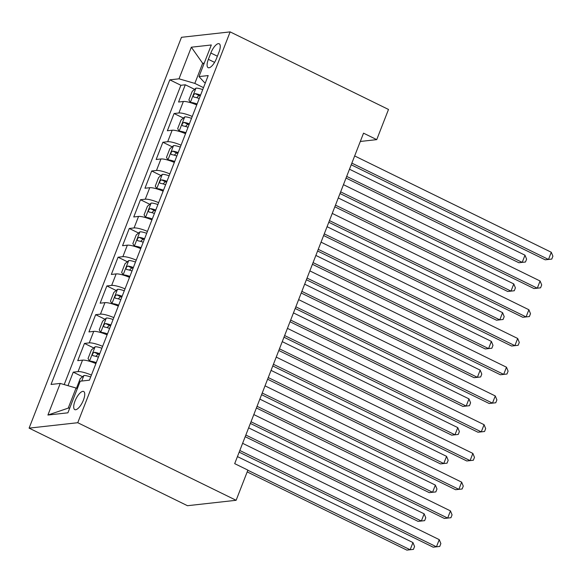 <?xml version="1.0" encoding="UTF-8"?>
<svg xmlns="http://www.w3.org/2000/svg" width="582" height="582" viewBox="0 0 582 582"><rect width="100%" height="100%" fill="white"/><g stroke="black" fill="none" stroke-linecap="round" stroke-linejoin="round"><path stroke-width="0.87" d="M83.43 400.089A10.098 3.667 -63.9 0 0 83.663 391.49A10.098 3.667 -63.9 0 0 75.02 401.027A10.098 3.667 -63.9 0 0 74.787 409.619A10.098 3.667 -63.9 0 0 83.43 400.089M77.755 422.714L236.125 500.287L187.469 505.707L29.1 428.134L181.475 37.306L230.137 31.886L77.755 422.714L29.1 428.134M196.738 104.949A12.615 2.648 -158.7 0 0 183.366 101.486L178.565 102.025L185.294 84.783L194.577 89.33M192.256 116.451A12.615 2.648 -158.7 0 0 178.885 112.981L174.083 113.519L183.374 118.066M174.083 113.519L167.361 130.761L172.163 130.222A12.615 2.648 -158.7 0 1 185.534 133.693M174.331 162.429A12.615 2.648 -158.7 0 0 160.959 158.966L156.158 159.497L162.88 142.255L172.17 146.802M163.127 191.165A12.615 2.648 -158.7 0 0 149.756 187.702L144.954 188.233L151.676 170.992L160.967 175.546M151.924 219.901A12.615 2.648 -158.7 0 0 138.552 216.439L133.751 216.97L140.473 199.728L149.763 204.282M140.72 248.638A12.615 2.648 -158.7 0 0 127.349 245.175L122.547 245.706L129.269 228.464L138.56 233.018M129.517 277.374A12.615 2.648 -158.7 0 0 116.145 273.911L111.344 274.449L118.066 257.208L127.356 261.755M118.313 306.11A12.615 2.648 -158.7 0 0 104.942 302.647L100.14 303.186L106.862 285.944L116.153 290.491M107.11 334.854A12.615 2.648 -158.7 0 0 93.731 331.384L88.937 331.922L95.659 314.68L104.942 319.227M95.899 363.59A12.615 2.648 -158.7 0 0 82.528 360.127L77.733 360.658L84.455 343.416L93.738 347.963M360.302 141.462L376.736 139.629L363.539 133.169L234.692 463.643L247.888 470.111L236.125 500.287M210.83 53.006L208.363 59.328A9.778 3.55 -63.9 0 0 208.138 67.65A9.778 3.55 -63.9 0 0 216.519 58.418L218.985 52.096A9.778 3.55 -63.9 0 0 219.21 43.766A9.778 3.55 -63.9 0 0 210.83 53.006L217.377 56.214M203.94 63.911L202.667 63.285L194.825 83.401L179.001 78.817L169.799 79.843L51.034 384.455L60.237 383.429L47.913 415.039L67.905 412.813L80.229 381.203L89.432 380.177L208.196 75.565L198.993 76.591L204.289 82.346L205.351 82.862M179.001 78.817L191.333 47.207L211.317 44.974L198.993 76.591M185.294 84.783L180.886 85.27L64.195 384.578M91.418 375.084A12.615 2.648 21.3 0 0 78.046 371.622L73.252 372.153L67.978 385.677M84.455 343.416L89.25 342.878A12.615 2.648 21.3 0 1 102.628 346.348M95.659 314.68L100.46 314.142A12.615 2.648 21.3 0 1 113.832 317.612M106.862 285.944L111.664 285.406A12.615 2.648 21.3 0 1 125.035 288.868M118.066 257.208L122.867 256.669A12.615 2.648 21.3 0 1 136.239 260.132M129.269 228.464L134.071 227.933A12.615 2.648 21.3 0 1 147.442 231.396M140.473 199.728L145.274 199.197A12.615 2.648 21.3 0 1 158.646 202.66M151.676 170.992L156.478 170.461A12.615 2.648 21.3 0 1 169.849 173.923M162.88 142.255L167.681 141.717A12.615 2.648 21.3 0 1 181.053 145.187M203.489 87.642L194.825 83.401M376.736 139.629L388.5 109.46L230.137 31.886M204.246 63.111L202.667 63.285L191.333 47.207M77.333 388.638L76.06 388.019L68.218 408.135L69.796 407.953M180.886 85.27L169.799 79.843M73.252 372.153L82.535 376.707M60.237 383.429L76.06 388.019M47.913 415.039L68.218 408.135M351.215 164.786L545.203 259.812L548.491 259.448L351.855 163.127M551.292 252.261L552.9 256.204L551.78 259.077L548.491 259.448L551.292 252.261L354.656 155.94M551.78 259.077L545.203 259.812M202.718 89.621A8.359 1.753 21.3 0 0 195.996 88.137L192.242 91.301L188.881 99.922L190.394 102.505A8.359 1.753 21.3 0 1 197.116 103.989M190.394 102.505L191.172 102.883M195.363 104.382A4.256 0.895 21.3 0 1 196.803 104.796M346.035 178.063L518.904 262.744L522.192 262.373L524.993 255.192L349.484 169.224M200.586 95.077A8.359 1.753 -158.7 0 0 195.174 93.644C193.282 94.699 192.838 95.848 193.835 97.092A8.359 1.753 21.3 0 1 199.248 98.525M196.68 97.696L198.971 95.506A4.256 0.895 21.3 0 1 200.273 95.892M346.683 176.404L522.192 262.373L525.481 262.009L518.904 262.744M524.993 255.192L526.601 259.135L525.481 262.009M340.004 193.522L534 288.548L537.288 288.185L340.652 191.864M540.089 280.997L541.697 284.947L540.576 287.821L537.288 288.185L540.089 280.997L343.453 184.676M540.576 287.821L534 288.548M328.801 222.259L522.796 317.285L526.084 316.921L329.448 220.6M528.885 309.733L530.493 313.683L529.373 316.557L526.084 316.921L528.885 309.733L332.249 213.419M529.373 316.557L522.796 317.285M317.597 250.995L511.593 346.021L514.881 345.657L318.245 249.336M517.682 338.469L519.289 342.42L518.169 345.293L514.881 345.657L517.682 338.469L321.046 242.156M518.169 345.293L511.593 346.021M306.394 279.738L500.389 374.764L503.677 374.393L307.041 278.072M506.478 367.213L508.086 371.156L506.966 374.03L503.677 374.393L506.478 367.213L309.842 270.892M506.966 374.03L500.389 374.764M191.514 118.357A8.359 1.753 21.3 0 0 184.792 116.873L181.038 120.038L177.677 128.658L179.191 131.241A8.359 1.753 21.3 0 1 185.913 132.725M179.191 131.241L179.962 131.627M184.159 133.118A4.256 0.895 21.3 0 1 185.593 133.533M334.832 206.799L507.7 291.48L510.989 291.116L513.79 283.929L338.28 197.96M189.383 123.82A8.359 1.753 -158.7 0 0 183.97 122.38C182.079 123.435 181.628 124.584 182.624 125.836A8.359 1.753 21.3 0 1 188.044 127.269M185.476 126.44L187.768 124.242A4.256 0.895 21.3 0 1 189.07 124.628M335.479 205.14L510.989 291.116L514.277 290.753L507.7 291.48M513.79 283.929L515.397 287.872L514.277 290.753M180.311 147.093A8.359 1.753 21.3 0 0 173.589 145.609L169.835 148.781L166.474 157.402L167.987 159.977A8.359 1.753 21.3 0 1 174.709 161.461M167.987 159.977L168.758 160.363M172.956 161.854A4.256 0.895 21.3 0 1 174.389 162.276M323.628 235.535L496.497 320.216L499.785 319.853L502.586 312.665L327.077 226.696M178.179 152.557A8.359 1.753 -158.7 0 0 172.767 151.124C170.875 152.171 170.424 153.321 171.421 154.572A8.359 1.753 21.3 0 1 176.833 156.005M174.273 155.176L176.564 152.979A4.256 0.895 21.3 0 1 177.866 153.364M324.276 233.877L499.785 319.853L503.074 319.489L496.497 320.216M502.586 312.665L504.194 316.615L503.074 319.489M169.107 175.829A8.359 1.753 21.3 0 0 162.378 174.345L158.631 177.517L155.27 186.138L156.776 188.721A8.359 1.753 21.3 0 1 163.506 190.198M156.776 188.721L157.555 189.099M161.752 190.598A4.256 0.895 21.3 0 1 163.186 191.012M312.425 264.279L485.293 348.953L488.582 348.589L491.383 341.401L315.873 255.433M166.976 181.293A8.359 1.753 -158.7 0 0 161.563 179.86C159.672 180.907 159.221 182.057 160.217 183.308A8.359 1.753 21.3 0 1 165.63 184.741M163.069 183.912L165.361 181.722A4.256 0.895 21.3 0 1 166.663 182.101M313.072 262.613L488.582 348.589L491.863 348.225L485.293 348.953M491.383 341.401L492.983 345.352L491.863 348.225M157.904 204.566A8.359 1.753 21.3 0 0 151.175 203.089L147.428 206.254L144.067 214.874L145.573 217.457A8.359 1.753 21.3 0 1 152.302 218.934M145.573 217.457L146.351 217.835M150.549 219.334A4.256 0.895 21.3 0 1 151.982 219.749M301.221 293.015L474.09 377.689L477.378 377.325L480.179 370.145L304.662 284.169M155.772 210.029A8.359 1.753 -158.7 0 0 150.36 208.596C148.468 209.644 148.017 210.793 149.014 212.044A8.359 1.753 21.3 0 1 154.426 213.478M151.858 212.648L154.157 210.458A4.256 0.895 21.3 0 1 155.459 210.837M301.862 291.356L477.378 377.325L480.659 376.961L474.09 377.689M480.179 370.145L481.78 374.088L480.659 376.961M295.19 308.475L489.186 403.501L492.474 403.13L295.838 306.816M495.275 395.949L496.883 399.892L495.762 402.766L492.474 403.13L495.275 395.949L298.639 299.628M495.762 402.766L489.186 403.501M146.7 233.309A8.359 1.753 21.3 0 0 139.971 231.825L136.224 234.99L132.863 243.611L134.369 246.193A8.359 1.753 21.3 0 1 141.099 247.677M134.369 246.193L135.148 246.572M139.345 248.07A4.256 0.895 21.3 0 1 140.779 248.485M290.011 321.751L462.886 406.432L466.175 406.061L468.976 398.881L293.459 312.905M144.569 238.766A8.359 1.753 -158.7 0 0 139.156 237.332C137.265 238.38 136.814 239.529 137.81 240.781A8.359 1.753 21.3 0 1 143.223 242.214M140.655 241.385L142.954 239.195A4.256 0.895 21.3 0 1 144.249 239.58M290.658 320.093L466.175 406.061L469.456 405.698L462.886 406.432M468.976 398.881L470.576 402.824L469.456 405.698M283.987 337.211L477.982 432.237L481.27 431.866L284.634 335.552M484.071 424.685L485.672 428.628L484.551 431.502L481.27 431.866L484.071 424.685L287.435 328.364M484.551 431.502L477.982 432.237M135.49 262.046A8.359 1.753 21.3 0 0 128.768 260.561L125.014 263.726L121.653 272.347L123.166 274.93A8.359 1.753 21.3 0 1 129.888 276.414M123.166 274.93L123.944 275.308M128.142 276.806A4.256 0.895 21.3 0 1 129.575 277.221M278.807 350.488L451.683 435.169L454.971 434.798L457.772 427.617L282.255 341.641M133.365 267.502A8.359 1.753 -158.7 0 0 127.953 266.069C126.061 267.116 125.61 268.266 126.607 269.517A8.359 1.753 21.3 0 1 132.019 270.95M129.451 270.121L131.75 267.931A4.256 0.895 21.3 0 1 133.045 268.317M279.455 348.829L454.971 434.798L458.252 434.434L451.683 435.169M457.772 427.617L459.373 431.56L458.252 434.434M272.783 365.947L466.779 460.973L470.067 460.609L273.431 364.288M472.868 453.422L474.468 457.365L473.348 460.238L470.067 460.609L472.868 453.422L276.232 357.101M473.348 460.238L466.779 460.973M124.286 290.782A8.359 1.753 21.3 0 0 117.564 289.298L113.81 292.462L110.449 301.083L111.962 303.666A8.359 1.753 21.3 0 1 118.684 305.15M111.962 303.666L112.741 304.044M116.931 305.543A4.256 0.895 21.3 0 1 118.372 305.957M267.604 379.224L440.479 463.905L443.76 463.534L446.561 456.353L271.052 370.385M122.162 296.238A8.359 1.753 -158.7 0 0 116.749 294.805C114.858 295.86 114.407 297.009 115.403 298.253A8.359 1.753 21.3 0 1 120.816 299.686M118.248 298.857L120.547 296.667A4.256 0.895 21.3 0 1 121.842 297.053M268.251 377.565L443.76 463.534L447.049 463.17L440.479 463.905M446.561 456.353L448.169 460.297L447.049 463.17M261.58 394.683L455.575 489.709L458.863 489.346L262.227 393.025M461.664 482.158L463.265 486.108L462.144 488.982L458.863 489.346L461.664 482.158L265.028 385.837M462.144 488.982L455.575 489.709M113.083 319.518A8.359 1.753 21.3 0 0 106.361 318.034L102.607 321.199L99.246 329.819L100.759 332.402A8.359 1.753 21.3 0 1 107.481 333.886M100.759 332.402L101.537 332.788M105.728 334.279A4.256 0.895 21.3 0 1 107.168 334.694M256.4 407.96L429.269 492.641L432.557 492.277L435.358 485.09L259.848 399.121M110.958 324.982A8.359 1.753 -158.7 0 0 105.546 323.541C103.647 324.596 103.203 325.745 104.2 326.997A8.359 1.753 21.3 0 1 109.612 328.43M107.044 327.601L109.343 325.403A4.256 0.895 21.3 0 1 110.638 325.789M257.048 406.301L432.557 492.277L435.845 491.914L429.269 492.641M435.358 485.09L436.966 489.033L435.845 491.914M250.376 423.42L444.372 518.446L447.66 518.082L251.024 421.761M450.461 510.894L452.061 514.844L450.941 517.718L447.66 518.082L450.461 510.894L253.825 414.58M450.941 517.718L444.372 518.446M101.879 348.254A8.359 1.753 21.3 0 0 95.157 346.77L91.403 349.942L88.042 358.563L89.555 361.138A8.359 1.753 21.3 0 1 96.277 362.622M89.555 361.138L90.334 361.524M94.524 363.015A4.256 0.895 21.3 0 1 95.965 363.437M245.197 436.704L418.065 521.377L421.353 521.014L424.154 513.826L248.645 427.857M99.755 353.718A8.359 1.753 -158.7 0 0 94.342 352.285C92.443 353.332 92 354.482 92.996 355.733A8.359 1.753 21.3 0 1 98.409 357.166M95.841 356.337L98.14 354.14A4.256 0.895 21.3 0 1 99.435 354.525M245.844 435.038L421.353 521.014L424.642 520.65L418.065 521.377M424.154 513.826L425.762 517.776L424.642 520.65M239.173 452.156L433.168 547.182L436.449 546.818L239.82 450.497M439.25 539.63L440.858 543.581L439.737 546.454L436.449 546.818L439.25 539.63L242.621 443.317M439.737 546.454L433.168 547.182M77.45 388.339L76.839 387.299L80.2 378.678L83.954 375.506A8.359 1.753 21.3 0 1 90.676 376.991M247.19 471.9L406.862 550.114L410.15 549.75L412.951 542.562L237.441 456.594M247.837 470.241L410.15 549.75L413.438 549.386L406.862 550.114M412.951 542.562L414.559 546.513L413.438 549.386M178.885 112.981L183.366 101.486M78.046 371.622L82.528 360.127M89.25 342.878L93.731 331.384M100.46 314.142L104.942 302.647M111.664 285.406L116.145 273.911M122.867 256.669L127.349 245.175M134.071 227.933L138.552 216.439M145.274 199.197L149.756 187.702M156.478 170.461L160.959 158.966M167.681 141.717L172.163 130.222M214.583 62.369L208.363 59.328M195.901 88.217L190.35 102.439M198.971 95.506L195.174 93.644M184.698 116.953L179.147 131.176M187.768 124.242L183.97 122.38M173.494 145.689L167.943 159.912M176.564 152.979L172.767 151.124M162.283 174.425L156.74 188.655M165.361 181.722L161.563 179.86M151.08 203.162L145.536 217.392M154.157 210.458L150.36 208.596M139.876 231.905L134.333 246.128M142.954 239.195L139.156 237.332M128.673 260.641L123.129 274.864M131.75 267.931L127.953 266.069M117.469 289.378L111.926 303.6M120.547 296.667L116.749 294.805M106.266 318.114L100.722 332.337M109.343 325.403L105.546 323.541M95.062 346.85L89.512 361.073M98.14 354.14L94.342 352.285M83.859 375.586L81.735 381.035"/></g></svg>
